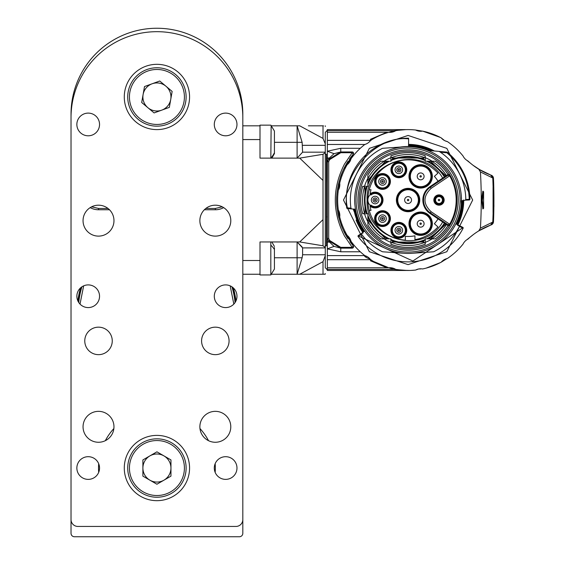 <?xml version="1.0" encoding="UTF-8"?>
<svg xmlns="http://www.w3.org/2000/svg" width="565" height="565" viewBox="0 0 565 565"><rect width="100%" height="100%" fill="white"/><g stroke="black" fill="none" stroke-linecap="round" stroke-linejoin="round"><path stroke-width="0.85" d="M223.26 207.821A16.66 16.66 0 0 0 223.634 207.616A17.176 17.176 0 0 1 215.329 209.763L204.361 209.763M91.622 206.818L98.515 208.457L98.515 209.763L109.483 209.763M98.515 209.763A17.176 17.176 0 0 1 90.202 207.616M71.028 533.318L71.028 114.144A85.894 85.894 0 0 1 156.922 28.25A85.894 85.894 0 0 1 242.816 114.144L242.816 533.318A3.432 3.432 0 0 1 239.383 536.75L74.46 536.75A3.432 3.432 0 0 1 71.028 533.318M215.329 468.032A58.407 58.407 0 0 0 215.166 463.681A58.407 58.407 0 0 1 215.166 472.382A58.407 58.407 0 0 0 215.329 468.032M208.534 440.693A58.407 58.407 0 0 0 199.968 428.553A58.407 58.407 0 0 1 208.534 440.693M113.876 428.553A58.407 58.407 0 0 0 105.309 440.693A58.407 58.407 0 0 1 113.876 428.553M98.677 463.681A58.407 58.407 0 0 0 98.677 472.382A58.407 58.407 0 0 1 98.677 463.681M80.505 287.924A79.538 79.538 0 0 0 77.892 300.961M235.944 300.961A79.538 79.538 0 0 0 233.338 287.924M215.166 472.382A58.407 58.407 0 0 0 215.166 463.681M235.52 301.802A79.022 79.022 0 0 0 232.625 287.31M81.219 287.31A79.022 79.022 0 0 0 78.323 301.802M80.59 289.534L79.997 289.746M233.839 289.746L233.253 289.534M80.52 289.788L79.933 290M205.83 208.457L215.329 208.457L222.222 206.818M274.428 150.565L274.428 139.152M271.85 158.122L274.428 153.602L274.428 131.038L270.819 125.14L259.999 125.14L259.999 158.122L297.105 158.122L302.6 152.176L302.134 142.316L297.105 125.826L299.718 125.826L323.018 138.411L325.278 143.842L325.278 267.725L327.34 269.788M270.819 158.122L271.151 125.564M274.428 266.009L274.428 249.518M270.819 241.954L270.819 274.943L274.428 269.046L274.428 247.583M242.816 274.251L259.999 274.251L259.999 241.954L259.999 274.943L270.819 274.943L271.348 274.251L297.105 274.251L302.134 257.76L302.6 254.759L302.6 247.901L297.105 241.954L299.718 241.954L323.018 245.796L325.278 247.449L325.278 152.628L323.018 154.287L299.718 158.122L297.105 158.122L297.105 125.826L271.348 125.826M408.078 135.445L446.837 148.369L472.672 200.038L446.837 251.715L408.078 264.632L369.326 251.715L343.485 200.038L369.326 148.369L408.078 135.445M408.078 151.251A48.788 48.788 0 0 1 456.866 200.038A48.788 48.788 0 0 1 408.078 248.826A48.788 48.788 0 0 1 359.291 200.038A48.788 48.788 0 0 1 408.078 151.251M408.078 250.203A50.165 50.165 0 0 1 364.637 174.959A50.165 50.165 0 0 1 451.52 174.959A50.165 50.165 0 0 1 408.078 250.203M446.59 224.637A45.694 45.694 0 0 0 446.957 224.058M425.261 242.385A45.694 45.694 0 0 0 432.176 238.868L435.297 238.868A47.418 47.418 0 0 0 448.017 225.597L429.972 213.429A16.145 16.145 0 0 1 429.972 186.655L448.017 174.479A47.418 47.418 0 0 0 435.297 161.216L432.176 161.216A45.694 45.694 0 0 0 425.261 157.699M364.496 213.782A45.694 45.694 0 0 0 367.879 221.77L367.879 225.181A47.418 47.418 0 0 0 380.859 238.868L383.981 238.868A45.694 45.694 0 0 0 390.902 242.385M367.879 186.295L367.879 183.724L367.879 186.295L362.702 186.295A47.418 47.418 0 0 0 362.702 213.782L367.879 213.782L367.879 225.103A47.375 47.375 0 0 0 380.937 238.868L383.981 238.868M390.902 157.699A45.694 45.694 0 0 0 383.981 161.216L380.859 161.216A47.418 47.418 0 0 0 367.879 174.896L367.879 178.314A45.694 45.694 0 0 0 364.496 186.295M446.957 176.026A45.694 45.694 0 0 0 446.59 175.447M448.787 173.151A1.377 1.377 0 0 1 448.412 175.044L449.175 176.188L431.123 188.364C422.945 196.147 422.945 203.93 431.123 211.72L449.175 223.895L448.412 225.032L430.353 212.857A15.46 15.46 0 0 1 430.353 187.22L448.412 175.044A1.377 1.377 0 0 0 448.787 173.151L449.627 175.807L450.22 175.461M449.175 176.188L449.627 175.807A48.103 48.103 0 0 1 449.627 224.277L450.22 224.623M449.175 223.895L449.627 224.277L448.787 226.932A1.377 1.377 0 0 0 448.412 225.032A1.377 1.377 0 0 1 448.787 226.932M444.874 223.479A43.625 43.625 0 0 1 429.57 238.006L427.387 238.868L425.261 238.868L432.176 238.868M445.905 224.178L430.572 238.868L435.227 238.868A47.375 47.375 0 0 0 447.981 225.576M390.902 238.868L388.777 238.868L390.902 238.868L390.902 244.235A47.418 47.418 0 0 0 425.261 244.235L425.261 238.868M367.879 221.77L367.879 219.976L385.584 238.868L388.777 238.868L386.587 238.006A43.625 43.625 0 0 1 368.55 218.493L367.879 216.353L367.879 213.782M367.879 178.314L367.879 174.973A47.375 47.375 0 0 1 380.937 161.216L385.584 161.216L367.879 180.101L367.879 178.674L367.879 183.724L368.55 181.591A43.625 43.625 0 0 1 386.587 162.077L388.777 161.216L383.981 161.216M389.504 161.216L390.902 161.216L389.504 161.216A43.039 43.039 0 0 0 367.879 184.663M425.261 161.216L427.387 161.216L425.261 161.216L425.261 155.848A47.418 47.418 0 0 0 390.902 155.848L390.902 161.216M445.905 175.906L430.572 161.216L431.851 161.216L427.387 161.216L429.57 162.077A43.625 43.625 0 0 1 444.874 176.605M431.837 161.216A45.518 45.518 0 0 1 446.442 175.546L447.981 174.507A47.375 47.375 0 0 0 435.227 161.216L432.176 161.216M438.998 205.194A5.156 5.156 0 0 1 434.534 197.46A5.156 5.156 0 0 1 443.461 197.46A5.156 5.156 0 0 1 438.998 205.194M408.078 146.646A53.392 53.392 0 0 1 461.471 200.038A53.392 53.392 0 0 1 408.078 253.431A53.392 53.392 0 0 1 354.686 200.038A53.392 53.392 0 0 1 408.078 146.646M390.408 218.62A7.903 7.903 0 0 1 378.557 225.463A7.903 7.903 0 0 1 378.557 211.776A7.903 7.903 0 0 1 390.408 218.62M406.736 169.811A7.903 7.903 0 0 1 394.886 176.654A7.903 7.903 0 0 1 394.886 162.967A7.903 7.903 0 0 1 406.736 169.811M390.408 181.464A7.903 7.903 0 0 1 378.557 188.307A7.903 7.903 0 0 1 378.557 174.62A7.903 7.903 0 0 1 390.408 181.464M406.736 230.266A7.903 7.903 0 0 1 394.886 237.109A7.903 7.903 0 0 1 394.886 223.422A7.903 7.903 0 0 1 406.736 230.266M432.345 223.705A11.681 11.681 0 0 1 414.823 233.818A11.681 11.681 0 0 1 414.823 213.584A11.681 11.681 0 0 1 432.345 223.705M408.078 211.72A11.681 11.681 0 0 1 397.965 194.198A11.681 11.681 0 0 1 418.199 194.198A11.681 11.681 0 0 1 408.078 211.72M432.345 176.379A11.681 11.681 0 0 1 414.823 186.492A11.681 11.681 0 0 1 414.823 166.258A11.681 11.681 0 0 1 432.345 176.379M438.045 181.21A35.39 35.39 0 0 0 434.379 176.358L437.953 173.144A40.2 40.2 0 0 0 369.22 189.734L371.007 189.734A38.484 38.484 0 0 0 370.089 193.929A7.903 7.903 0 0 1 380.867 194.643A7.903 7.903 0 0 1 380.867 205.441A7.903 7.903 0 0 1 370.089 206.154A38.484 38.484 0 0 0 371.007 210.35L369.22 210.35A40.2 40.2 0 0 0 405.331 240.146L405.331 236.354A36.421 36.421 0 0 0 414.95 235.803L414.95 239.645A40.2 40.2 0 0 0 437.953 226.939L434.379 223.719A35.39 35.39 0 0 0 438.045 218.874M442.678 178.081C423.39 143.538 364.877 160.538 367.102 200.038C364.877 239.539 423.39 256.545 442.678 221.996M429.57 238.006L429.972 238.868M425.261 239.871L423.347 240.909A43.625 43.625 0 0 1 392.816 240.909L390.902 239.871M425.261 243.268L424.244 242.59L423.347 240.909M392.816 240.909L391.912 242.59L390.902 243.268M386.185 238.868L386.587 238.006M368.55 218.493L367.879 218.74M366.897 213.782L366.141 212.052A43.625 43.625 0 0 1 366.141 188.025L366.897 186.295M363.634 213.782L364.39 212.814L366.141 212.052M366.141 188.025L364.39 187.262L363.634 186.295M367.879 181.344L368.55 181.591M386.587 162.077L386.185 161.216M390.902 160.206L392.816 159.175A43.625 43.625 0 0 1 423.347 159.175L425.261 160.206M390.902 156.816L391.912 157.494L392.816 159.175M423.347 159.175L424.244 157.494L425.261 156.816M429.972 161.216L429.57 162.077M438.998 204.509A4.464 4.464 0 0 0 442.868 197.806A4.464 4.464 0 0 0 435.135 197.806A4.464 4.464 0 0 0 438.998 204.509M350.992 208.174L347.426 207.864L347.362 208.549L354.961 209.212L355.583 209.77L354.961 209.212A0.685 0.685 0 0 1 355.583 209.77L355.152 209.742A53.809 53.809 0 0 0 363.881 230.732L364.22 230.492A0.685 0.685 0 0 1 364.058 231.445L362.221 232.752A1.377 1.377 0 0 0 361.918 234.694A57.722 57.722 0 0 0 382.23 251.651A1.377 1.377 0 0 0 382.745 251.792L404.356 253.304A53.392 53.392 0 0 0 411.8 253.304L433.411 251.792A1.377 1.377 0 0 0 433.927 251.651A57.722 57.722 0 0 0 459.091 227.045A1.377 1.377 0 0 0 458.49 225.174L458.194 225.795M461.471 200.038L461.315 195.984M461.315 204.099L461.195 200.681M389.723 218.62A7.218 7.218 0 0 0 380.273 211.755A7.218 7.218 0 0 0 376.671 222.864A7.218 7.218 0 0 0 389.723 218.62M406.051 169.811A7.218 7.218 0 0 0 396.729 162.911A7.218 7.218 0 0 0 399.547 176.993A7.218 7.218 0 0 0 406.051 169.811M389.723 181.464A7.218 7.218 0 0 0 376.671 177.219A7.218 7.218 0 0 0 380.273 188.322A7.218 7.218 0 0 0 389.723 181.464M406.051 230.266A7.218 7.218 0 0 0 391.764 228.853A7.218 7.218 0 0 0 398.841 237.484A7.218 7.218 0 0 0 406.051 230.266A7.218 7.218 0 0 1 396.729 237.166M425.819 233.409A10.996 10.996 0 0 0 420.664 212.708A10.996 10.996 0 0 0 409.667 223.705A10.996 10.996 0 0 0 425.819 233.409A10.996 10.996 0 0 1 409.667 223.705M408.078 211.035A10.996 10.996 0 0 0 419.075 200.038A10.996 10.996 0 0 0 408.078 189.049A10.996 10.996 0 0 0 397.082 200.038A10.996 10.996 0 0 0 408.078 211.035A10.996 10.996 0 0 1 397.082 200.038M431.653 176.379A10.996 10.996 0 0 0 410.247 172.862A10.996 10.996 0 0 0 415.501 186.083A10.996 10.996 0 0 0 431.653 176.379M369.22 210.35A40.2 40.2 0 0 1 369.22 189.734M370.047 205.914L370.421 205.54A7.218 7.218 0 0 0 380.33 205.003A7.218 7.218 0 0 0 380.33 195.08A7.218 7.218 0 0 0 370.421 194.544L370.089 193.929A38.484 38.484 0 0 0 370.047 194.169M392.287 242.039L423.87 242.039M364.969 187.587L364.969 212.489M423.87 158.038L392.287 158.038M438.998 204.071A4.033 4.033 0 0 1 435.509 198.025A4.033 4.033 0 0 1 442.494 198.025A4.033 4.033 0 0 1 438.998 204.071M352.122 208.958A1.377 1.377 0 0 1 350.879 207.779A57.722 57.722 0 0 1 382.23 148.433A1.377 1.377 0 0 1 382.745 148.291L404.356 146.78M408.615 138.199A61.846 61.846 0 0 0 346.74 207.948L347.426 207.864C339.572 175.743 375.789 134.915 408.615 138.884L408.544 146.497A53.541 53.541 0 0 0 400.352 147.055M440.396 152.218L446.901 152.783L446.957 152.098L427.896 150.431A0.685 0.685 0 0 1 427.705 150.389L429.153 150.544M439.478 151.604L438.85 151.392A1.377 1.377 0 0 1 439.478 151.604A57.722 57.722 0 0 1 465.793 198.993A1.377 1.377 0 0 1 464.536 200.391L462.085 200.603A0.685 0.685 0 0 0 461.457 201.274L462.46 200.575M361.784 233.26L358.295 235.556A0.685 0.685 0 0 0 358.139 236.516A61.846 61.846 0 0 0 463.109 228.253A0.685 0.685 0 0 0 462.806 227.328L456.471 224.171L456.16 223.253L456.471 224.171A0.685 0.685 0 0 1 456.16 223.253L456.534 223.436A53.809 53.809 0 0 0 461.873 201.239L463.039 201.14L463.378 200.547M431.653 223.705A10.996 10.996 0 0 0 420.664 212.708M419.075 200.038A10.996 10.996 0 0 0 408.078 189.049M370.908 205.053L370.421 205.54L370.908 205.053A6.526 6.526 0 0 0 379.85 204.516A6.526 6.526 0 0 0 379.85 195.561A6.526 6.526 0 0 0 370.908 195.031L370.421 194.544L370.908 195.031M364.058 231.445L364.22 230.492L364.058 231.445M354.58 209.177L355.152 209.742L353.951 209.629A54.975 54.975 0 0 0 362.935 231.41L362.963 233.077M408.552 146.236A53.809 53.809 0 0 1 428.962 150.452L432.493 150.784A54.975 54.975 0 0 0 408.559 145.071M465.172 200.172L469.289 199.975L469.233 199.29L465.666 199.6M462.085 200.603L461.457 201.274L462.085 200.603M370.421 205.54A7.218 7.218 0 0 1 370.421 194.544M442.437 200.038A3.432 3.432 0 0 1 437.282 203.019A3.432 3.432 0 0 1 437.282 197.065A3.432 3.432 0 0 1 442.437 200.038M362.61 233.317L362.207 232.759M463.053 200.54A54.975 54.975 0 0 1 457.297 224.531A54.975 54.975 0 0 0 463.053 200.54L463.039 201.14A54.975 54.975 0 0 1 457.572 223.959L457.89 224.877L457.205 223.775A54.558 54.558 0 0 0 462.629 201.175L463.208 200.504M362.935 231.41L362.765 232.363L362.935 231.41L363.881 230.732L363.754 231.657M431.455 150.742L431.243 150.643A54.558 54.558 0 0 0 408.552 145.488M457.812 225.612L457.735 224.799M424.096 223.705A3.432 3.432 0 0 0 418.94 220.724A3.432 3.432 0 0 0 418.94 226.678A3.432 3.432 0 0 0 424.096 223.705A3.432 3.432 0 0 1 418.94 226.678A3.432 3.432 0 0 1 418.94 220.724A3.432 3.432 0 0 1 424.096 223.705M411.518 200.038A3.432 3.432 0 0 0 406.362 197.065A3.432 3.432 0 0 0 406.362 203.019A3.432 3.432 0 0 0 411.518 200.038A3.432 3.432 0 0 1 406.362 203.019A3.432 3.432 0 0 1 406.362 197.065A3.432 3.432 0 0 1 411.518 200.038M424.096 176.379A3.432 3.432 0 0 0 418.94 173.406A3.432 3.432 0 0 0 418.94 179.352A3.432 3.432 0 0 0 424.096 176.379A3.432 3.432 0 0 1 418.94 179.352A3.432 3.432 0 0 1 418.94 173.406A3.432 3.432 0 0 1 424.096 176.379M378.875 200.038A3.778 3.778 0 0 1 375.096 203.817A3.778 3.778 0 0 1 371.318 200.038A3.778 3.778 0 0 1 375.096 196.26A3.778 3.778 0 0 1 378.875 200.038M438.998 200.73A0.685 0.685 0 0 0 439.69 200.038A0.685 0.685 0 0 0 438.998 199.353A0.685 0.685 0 0 0 438.313 200.038A0.685 0.685 0 0 0 438.998 200.73M362.984 232.116L363.069 232.787L363.005 232.088M362.991 232.088L363.062 232.78M347.362 208.549A0.685 0.685 0 0 1 346.74 207.948A0.685 0.685 0 0 0 347.362 208.549M353.951 209.629L353.153 209.05L362.765 232.363M463.738 199.954L463.039 201.14A54.975 54.975 0 0 1 457.572 223.959M447.332 152.253A0.685 0.685 0 0 0 446.957 152.098A0.685 0.685 0 0 1 447.332 152.253A61.846 61.846 0 0 1 469.918 199.283A0.685 0.685 0 0 1 469.289 199.975A0.685 0.685 0 0 0 469.918 199.283L469.233 199.29C468.597 180.518 461.153 165.015 446.901 152.783L447.332 152.253A61.846 61.846 0 0 1 469.918 199.283M386.283 218.62A3.778 3.778 0 0 1 380.344 221.72A3.778 3.778 0 0 1 380.761 215.272A3.778 3.778 0 0 1 386.283 218.62M402.619 169.811A3.778 3.778 0 0 1 398.841 173.589A3.778 3.778 0 0 1 395.055 169.811A3.778 3.778 0 0 1 398.841 166.032A3.778 3.778 0 0 1 402.619 169.811M386.283 181.464A3.778 3.778 0 0 1 382.505 185.242A3.778 3.778 0 0 1 378.727 181.464A3.778 3.778 0 0 1 382.505 177.678A3.778 3.778 0 0 1 386.283 181.464M402.619 230.266A3.778 3.778 0 0 1 398.841 234.051A3.778 3.778 0 0 1 395.055 230.266A3.778 3.778 0 0 1 398.841 226.487A3.778 3.778 0 0 1 402.619 230.266M375.096 197.976A2.062 2.062 0 0 1 377.159 200.038A2.062 2.062 0 0 1 375.096 202.101A2.062 2.062 0 0 1 373.034 200.038A2.062 2.062 0 0 1 375.096 197.976M422.613 268.961A10.996 10.996 0 0 0 415.558 270.077A70.434 70.434 0 0 1 395.867 269.406A0.685 0.685 0 0 1 395.627 269.321A10.996 10.996 0 0 0 388.777 267.775A70.434 70.434 0 0 1 370.661 259.709A10.996 10.996 0 0 0 364.806 255.613A70.434 70.434 0 0 1 351.027 241.347A10.996 10.996 0 0 0 347.136 235.358A70.434 70.434 0 0 1 339.706 216.967A10.996 10.996 0 0 0 338.343 209.954A70.434 70.434 0 0 1 338.343 190.123A10.996 10.996 0 0 0 339.706 183.109A70.434 70.434 0 0 1 347.136 164.726A10.996 10.996 0 0 0 351.027 158.73A70.434 70.434 0 0 1 364.806 144.471A10.996 10.996 0 0 0 370.661 140.367A70.434 70.434 0 0 1 388.777 132.302A10.996 10.996 0 0 0 395.733 130.699A70.434 70.434 0 0 1 415.558 130.007A10.996 10.996 0 0 0 422.613 131.122A70.434 70.434 0 0 1 441.244 137.902A10.996 10.996 0 0 0 447.367 141.582A70.434 70.434 0 0 1 463.06 156.018A10.996 10.996 0 0 0 467.919 160.954A68.718 68.718 0 0 0 478.795 169.21L480.434 171.951A482.037 482.037 0 0 1 480.434 228.126L478.795 230.866A68.718 68.718 0 0 0 467.919 239.122A10.996 10.996 0 0 0 463.06 244.066A70.434 70.434 0 0 1 447.367 258.495A10.996 10.996 0 0 0 441.244 262.174A70.434 70.434 0 0 1 422.613 268.961M381.326 220.308A2.062 2.062 0 0 1 381.552 216.791A2.062 2.062 0 0 1 384.567 218.62A2.062 2.062 0 0 1 381.326 220.308M398.841 167.749A2.062 2.062 0 0 1 400.896 169.811A2.062 2.062 0 0 1 398.841 171.873A2.062 2.062 0 0 1 396.778 169.811A2.062 2.062 0 0 1 398.841 167.749M382.505 179.402A2.062 2.062 0 0 1 384.567 181.464A2.062 2.062 0 0 1 382.505 183.519A2.062 2.062 0 0 1 380.443 181.464A2.062 2.062 0 0 1 382.505 179.402M398.841 228.211A2.062 2.062 0 0 1 400.896 230.266A2.062 2.062 0 0 1 398.841 232.328A2.062 2.062 0 0 1 396.778 230.266A2.062 2.062 0 0 1 398.841 228.211M421.349 223.705A0.685 0.685 0 0 0 420.318 223.104A0.685 0.685 0 0 0 420.318 224.298A0.685 0.685 0 0 0 421.349 223.705M408.763 200.038A0.685 0.685 0 0 0 407.732 199.445A0.685 0.685 0 0 0 407.732 200.639A0.685 0.685 0 0 0 408.763 200.038M420.664 177.064A0.685 0.685 0 0 0 421.349 176.379A0.685 0.685 0 0 0 420.664 175.694A0.685 0.685 0 0 0 419.972 176.379A0.685 0.685 0 0 0 420.664 177.064M377.159 200.038A2.062 2.062 0 0 1 374.065 201.825A2.062 2.062 0 0 1 374.065 198.259A2.062 2.062 0 0 1 377.159 200.038M410.741 270.423L415.558 270.077L418.623 268.989M395.867 269.406L402.838 270.282M402.873 270.282L409.632 270.458M426.067 268.142L440.488 262.577M446.943 258.601L441.201 262.202M441.244 262.174L443.892 259.893M466.852 239.744L473.527 234.44M480.434 228.126L492.786 222.059L490.554 225.124L478.795 230.866M490.688 225.075L493.478 221.805A3.432 3.432 0 0 1 491.225 224.877L493.471 221.798L493.633 217.899L493.478 221.805A3.432 3.432 0 0 1 491.225 224.877L490.688 225.075A68.718 68.718 0 0 0 480.787 229.694L482.616 228.691M479.459 230.464L480.787 229.694M482.849 208.958L483.605 208.012L482.849 208.958L481.627 199.092L482.849 191.125L483.605 192.065L483.195 191.436L483.605 192.065L483.562 208.393L482.326 200.42L483.562 191.683L483.605 208.012L483.195 208.647L481.966 200.674L483.195 191.436L483.562 191.683M492.786 222.059A494.057 494.057 0 0 0 493.097 213.309L493.097 186.775A494.057 494.057 0 0 0 492.786 178.024L480.434 171.951M492.786 178.024L490.554 174.952L478.795 169.21M466.852 160.333L472.933 165.185L480.787 170.39L489.241 174.451M493.054 185.32L493.189 185.172A494.198 494.198 0 0 0 492.927 178.081L490.688 175.009A68.718 68.718 0 0 1 480.787 170.39L480.787 170.39M458.928 151.307L458.243 150.594M441.201 137.881L444.507 140.537M444.881 140.734L447.311 141.575M440.312 137.415L422.613 131.122M417.471 130.798L415.558 130.007L422.549 131.137M327.34 183.54L326.994 158.398L326.994 158.906L326.994 158.398L329.289 158.101L328.512 159.436L340.752 151.943L352.2 151.943A1.377 1.377 0 0 1 353.259 154.196A71.465 71.465 0 0 0 349.424 159.21M339.706 183.109A70.434 70.434 0 0 0 339.706 216.967M349.947 241.615A71.465 71.465 0 0 0 353.259 245.888A1.377 1.377 0 0 1 352.2 248.141L340.752 248.141L328.512 240.648L329.289 241.989L328.816 241.206M351.027 241.347A70.434 70.434 0 0 1 347.136 235.358M347.136 164.726A70.434 70.434 0 0 1 351.027 158.73M373.719 261.524L388.713 267.761L391.298 267.803M384.567 218.62A2.062 2.062 0 0 1 381.474 220.406A2.062 2.062 0 0 1 381.474 216.833A2.062 2.062 0 0 1 384.567 218.62M400.896 169.811A2.062 2.062 0 0 1 397.809 171.598A2.062 2.062 0 0 1 397.809 168.024A2.062 2.062 0 0 1 400.896 169.811M384.567 181.464A2.062 2.062 0 0 1 381.474 183.244A2.062 2.062 0 0 1 381.474 179.677A2.062 2.062 0 0 1 384.567 181.464M400.896 230.266A2.062 2.062 0 0 1 397.809 232.053A2.062 2.062 0 0 1 397.809 228.486A2.062 2.062 0 0 1 400.896 230.266M375.096 199.353A0.685 0.685 0 0 1 375.782 200.038A0.685 0.685 0 0 1 375.096 200.73A0.685 0.685 0 0 1 374.411 200.038A0.685 0.685 0 0 1 375.096 199.353M492.927 222.003A494.198 494.198 0 0 0 493.189 214.905L493.054 214.756M481.627 199.092L482.326 199.657M481.627 200.992L482.051 200.674L483.287 191.436M493.068 187.375L493.068 212.701M492.927 178.081L490.688 175.009M364.806 144.471L327.34 144.471L327.34 151.215L334.042 153.687L340.752 151.943L352.2 151.943A1.377 1.377 0 0 1 353.259 154.196L343.605 169.21C334.346 189.762 334.346 210.314 343.605 230.866L353.259 245.888L352.2 247.357L344.438 235.923C332.262 212.002 332.262 188.081 344.438 164.154L352.2 152.72L353.259 154.196M353.259 245.888A1.377 1.377 0 0 1 352.2 248.141L340.752 248.141L334.042 246.397L327.34 248.861L327.34 255.613L364.806 255.613M346.253 233.783L344.94 233.522A71.465 71.465 0 0 0 347.821 238.465M342.122 224.75L341.126 225.025L342.468 228.359M343.358 230.343L344.94 233.522M342.122 175.334L341.126 175.058A71.465 71.465 0 0 0 340.356 177.219M338.491 183.773A71.465 71.465 0 0 0 338.138 185.369M336.698 196.578A71.465 71.465 0 0 0 336.902 206.437M337.771 212.836A71.465 71.465 0 0 0 338.816 217.645M340.992 224.665A71.465 71.465 0 0 0 341.126 225.025M346.253 166.301L344.94 166.562L343.308 169.846M342.432 171.795L341.126 175.058M348.111 161.173A71.465 71.465 0 0 0 344.94 166.562M382.505 217.935A0.685 0.685 0 0 1 383.19 218.62A0.685 0.685 0 0 1 382.505 219.305A0.685 0.685 0 0 1 381.82 218.62A0.685 0.685 0 0 1 382.505 217.935M398.841 169.126A0.685 0.685 0 0 1 399.526 169.811A0.685 0.685 0 0 1 398.841 170.503A0.685 0.685 0 0 1 398.148 169.811A0.685 0.685 0 0 1 398.841 169.126M382.505 180.772A0.685 0.685 0 0 1 383.19 181.464A0.685 0.685 0 0 1 382.505 182.149A0.685 0.685 0 0 1 381.82 181.464A0.685 0.685 0 0 1 382.505 180.772M398.841 229.581A0.685 0.685 0 0 1 399.526 230.266A0.685 0.685 0 0 1 398.841 230.958A0.685 0.685 0 0 1 398.148 230.266A0.685 0.685 0 0 1 398.841 229.581M366.84 256.425L364.693 256.425A133.594 94.468 90 0 0 367.031 257.88L369.75 258.982M370.866 260.027A133.594 94.468 90 0 0 372.9 261.058M493.641 182.149L493.641 182.149C494.001 194.494 494.001 206.416 493.641 217.921L493.189 214.905M493.612 218.627L493.641 217.921M493.93 206.486L493.612 181.457M493.633 182.177L493.471 178.279L493.189 185.172M483.195 208.647L483.329 208.012L483.287 208.647L483.562 208.393M491.225 175.207A3.432 3.432 0 0 1 493.478 178.279A3.432 3.432 0 0 0 491.225 175.207M327.34 158.009L327.34 151.215L340.752 148.291L360.293 148.291M334.042 153.687L329.324 158.052M327.34 158.899L327.34 158.094L329.218 158.214M360.293 251.785L340.752 251.785L327.34 248.861L327.34 242.081L327.34 248.861M365.661 255.896L364.693 256.425M340.752 148.291L340.752 152.72L329.734 159.556L328.71 161.647L327.34 161.823L327.34 159.98L328.279 159.895L327.34 161.823L327.34 241.686L329.289 241.989L327.34 241.997M328.138 239.906L327.34 238.261L328.512 240.648L327.354 238.296L328.71 238.43L329.734 240.528L328.646 240.916M329.105 241.693L334.042 246.397M388.635 267.739L386.827 267.775L370.428 260.748L371.05 259.709M407.104 270.466L393.791 269.385L388.946 267.761M421.349 268.813L419.739 268.834M370.661 259.709L327.34 259.709L327.34 255.613M483.287 208.647L482.326 200.42M388.946 132.323L393.791 130.699L406.136 129.604M371.05 140.367L370.428 139.329L386.827 132.302L387.851 132.365M370.661 140.367L327.34 140.367L327.34 144.471M327.34 157.607L327.34 157.021M327.34 155.036L327.34 154.125M329.734 240.528L340.752 247.357L340.752 251.785M327.354 161.788L328.512 159.436L329.734 159.556M327.34 241.686L327.34 216.543M327.34 259.709L327.34 267.775L386.827 267.775M393.791 269.385L327.34 269.385L327.34 267.775M327.34 269.385L327.34 270.077M420.671 268.961L418.806 268.961M405.451 129.604L327.34 129.604L327.34 130.699L393.791 130.699M327.34 130.699L327.34 132.302L386.827 132.302M327.34 132.302L327.34 140.367M326.994 217.066L326.994 216.557L326.994 217.066M327.34 130.296L325.278 132.358L325.278 145.325L302.6 145.325M325.278 154.273L326.415 154.273L326.415 245.803L325.278 245.803M323.018 261.666L323.018 274.251L325.207 274.251L299.718 274.251L323.018 261.666L325.278 255.663M302.6 152.176L325.278 152.176L325.278 152.628M308.405 274.251L297.105 274.251L297.105 241.954L302.134 246.983M323.018 154.287L323.018 219.63L299.718 241.954M323.477 125.826L308.405 125.826M259.999 241.954L297.105 241.954M323.018 180.454L299.718 158.122M242.816 125.826L259.999 125.826L259.999 139.569L242.816 139.569M112.258 340.907A13.744 13.744 0 0 0 91.643 329.007A13.744 13.744 0 0 0 91.643 352.814A13.744 13.744 0 0 0 112.258 340.907M229.072 340.907A13.744 13.744 0 0 0 208.457 329.007A13.744 13.744 0 0 0 208.457 352.814A13.744 13.744 0 0 0 229.072 340.907M83.048 426.801A15.46 15.46 0 0 1 106.241 413.418A15.46 15.46 0 0 1 106.241 440.192A15.46 15.46 0 0 1 83.048 426.801M83.048 220.654A15.46 15.46 0 0 1 106.241 207.263A15.46 15.46 0 0 1 106.241 234.044A15.46 15.46 0 0 1 83.048 220.654M199.869 426.801A15.46 15.46 0 0 1 223.062 413.418A15.46 15.46 0 0 1 223.062 440.192A15.46 15.46 0 0 1 199.869 426.801M199.869 220.654A15.46 15.46 0 0 1 223.062 207.263A15.46 15.46 0 0 1 223.062 234.044A15.46 15.46 0 0 1 199.869 220.654M99.546 296.244A11.335 11.335 0 0 0 82.532 286.427A11.335 11.335 0 0 0 82.532 306.061A11.335 11.335 0 0 0 99.546 296.244M236.975 468.032A11.335 11.335 0 0 0 219.969 458.215A11.335 11.335 0 0 0 219.969 477.856A11.335 11.335 0 0 0 236.975 468.032M99.546 468.032A11.335 11.335 0 0 0 82.532 458.215A11.335 11.335 0 0 0 82.532 477.856A11.335 11.335 0 0 0 99.546 468.032M189.565 468.032A32.643 32.643 0 0 0 140.6 439.768A32.643 32.643 0 0 0 140.6 496.303A32.643 32.643 0 0 0 189.565 468.032M189.565 96.968A32.643 32.643 0 0 0 140.6 68.697A32.643 32.643 0 0 0 140.6 125.232A32.643 32.643 0 0 0 189.565 96.968M71.028 519.574L71.028 117.584A85.894 85.894 0 0 1 156.922 31.682A85.894 85.894 0 0 1 242.816 117.584L242.816 519.574A6.872 6.872 0 0 1 235.944 526.446L77.899 526.446A6.872 6.872 0 0 1 71.028 519.574M236.975 296.244A11.335 11.335 0 0 0 219.969 286.427A11.335 11.335 0 0 0 219.969 306.061A11.335 11.335 0 0 0 236.975 296.244M99.546 124.455A11.335 11.335 0 0 0 82.532 114.631A11.335 11.335 0 0 0 82.532 134.272A11.335 11.335 0 0 0 99.546 124.455M236.975 124.455A11.335 11.335 0 0 0 219.969 114.631A11.335 11.335 0 0 0 219.969 134.272A11.335 11.335 0 0 0 236.975 124.455M172.148 91.424L169.331 107.378L154.111 112.922L141.695 102.505L144.506 86.551L159.733 81.007L172.148 91.424M166.908 124.406A29.203 29.203 0 0 1 128.163 91.897A29.203 29.203 0 0 1 175.694 74.594A29.203 29.203 0 0 1 166.908 124.406A29.203 29.203 0 0 1 128.163 91.897A29.203 29.203 0 0 1 175.694 74.594A29.203 29.203 0 0 1 166.908 124.406M147.903 107.717A14.033 14.033 0 0 0 170.743 99.405A14.033 14.033 0 0 0 152.119 83.782A14.033 14.033 0 0 0 147.903 107.717M170.955 459.931L170.955 476.133L156.922 484.233L142.888 476.133L142.888 459.931L156.922 451.831L170.955 459.931M171.52 493.323A29.203 29.203 0 0 1 127.718 468.032A29.203 29.203 0 0 1 171.52 442.741A29.203 29.203 0 0 1 171.52 493.323A29.203 29.203 0 0 1 127.718 468.032A29.203 29.203 0 0 1 171.52 442.741A29.203 29.203 0 0 1 171.52 493.323M149.909 480.186A14.033 14.033 0 0 0 170.955 468.032A14.033 14.033 0 0 0 149.909 455.884A14.033 14.033 0 0 0 149.909 480.186M231.925 286.808A78.507 78.507 0 0 1 235.068 302.529M78.768 302.529A78.507 78.507 0 0 1 81.918 286.808M230.181 285.855L233.825 304.083M80.018 304.083L83.662 285.855M98.515 208.457L108.007 208.457M90.209 207.616A16.66 16.66 0 0 0 90.584 207.821M215.329 208.457L215.329 209.763M270.868 158.122A27.487 25.376 0 0 0 274.428 152.734M270.819 245.154A27.487 20.171 0 0 1 274.428 249.483M408.078 148.023A52.015 52.015 0 0 1 453.13 226.049A52.015 52.015 0 0 1 363.027 226.049A52.015 52.015 0 0 1 408.078 148.023M431.123 211.72L430.353 212.857A15.46 15.46 0 0 1 430.353 187.22L431.123 188.364M444.387 176.93A43.039 43.039 0 0 0 426.653 161.216M426.653 238.868A43.039 43.039 0 0 0 444.387 223.154M390.902 239.504A43.039 43.039 0 0 0 425.261 239.504M367.879 215.42A43.039 43.039 0 0 0 389.504 238.868M367.292 186.295A43.039 43.039 0 0 0 367.292 213.782M425.261 160.58A43.039 43.039 0 0 0 390.902 160.58M431.837 238.868A45.518 45.518 0 0 0 446.442 224.538M424.244 242.59A45.518 45.518 0 0 1 391.912 242.59M390.902 244.186A47.375 47.375 0 0 0 425.261 244.186M367.879 221.388A45.518 45.518 0 0 0 384.32 238.868M362.744 186.295A47.375 47.375 0 0 0 362.744 213.782M364.39 212.814A45.518 45.518 0 0 1 364.39 187.262M384.32 161.216A45.518 45.518 0 0 0 367.879 178.688M425.261 155.891A47.375 47.375 0 0 0 390.902 155.891M391.912 157.494A45.518 45.518 0 0 1 424.244 157.494M459.246 226.318L462.502 227.942L412.874 261.009L358.69 236.114L361.649 234.002M358.295 235.556L358.69 236.114L358.139 236.516M463.109 228.253L462.502 227.942L462.806 227.328M353.803 209.107L354.375 209.679A54.558 54.558 0 0 0 363.274 231.17L363.14 232.095M456.81 224.333L456.534 223.436L457.481 224.672M389.038 218.62A6.526 6.526 0 0 1 379.242 224.277A6.526 6.526 0 0 1 379.242 212.97A6.526 6.526 0 0 1 389.038 218.62M392.308 169.811A6.526 6.526 0 0 1 402.103 164.161A6.526 6.526 0 0 1 402.103 175.468A6.526 6.526 0 0 1 392.308 169.811M375.979 181.464A6.526 6.526 0 0 1 385.768 175.807A6.526 6.526 0 0 1 385.768 187.114A6.526 6.526 0 0 1 375.979 181.464M398.841 236.799A6.526 6.526 0 0 1 393.184 227.003A6.526 6.526 0 0 1 404.491 227.003A6.526 6.526 0 0 1 398.841 236.799M420.664 213.393A10.304 10.304 0 0 1 429.584 228.853A10.304 10.304 0 0 1 411.737 228.853A10.304 10.304 0 0 1 420.664 213.393M408.078 189.734A10.304 10.304 0 0 1 417.005 205.194A10.304 10.304 0 0 1 399.151 205.194A10.304 10.304 0 0 1 408.078 189.734M430.968 176.379A10.304 10.304 0 0 1 415.508 185.306A10.304 10.304 0 0 1 415.508 167.452A10.304 10.304 0 0 1 430.968 176.379M356.127 220.011A55.66 55.66 0 0 0 362.179 231.523M458.505 225.181L457.89 224.877A55.66 55.66 0 0 0 463.738 200.462L457.636 224.665M434.407 151.003A55.66 55.66 0 0 0 408.566 144.386L434.407 151.003M463.667 200.469L463.039 201.14M340.752 152.72L352.2 152.72L352.2 151.943M352.2 248.141L352.2 247.357L340.752 247.357M328.71 161.647L328.71 238.43M302.6 254.759L325.278 254.759M302.6 247.901L325.278 247.901M323.018 219.63L323.018 245.796M323.018 125.826L323.018 138.411M302.134 257.76L274.428 257.76M242.816 260.507L259.999 260.507M274.428 142.316L302.134 142.316M166.322 122.796A27.487 27.487 0 0 0 174.592 75.908A27.487 27.487 0 0 0 129.851 92.194A27.487 27.487 0 0 0 166.322 122.796M170.665 491.84A27.487 27.487 0 0 0 170.665 444.231A27.487 27.487 0 0 0 129.434 468.032A27.487 27.487 0 0 0 170.665 491.84M271.85 241.954L274.428 246.481M441.244 137.902L443.356 139.838M388.777 267.775L391.171 267.789M329.339 158.023L326.994 158.002M329.353 242.081L326.994 242.081M327.34 270.473L406.136 270.473M325.207 274.251L325.278 273.566M325.207 125.826L325.278 126.518"/></g></svg>
